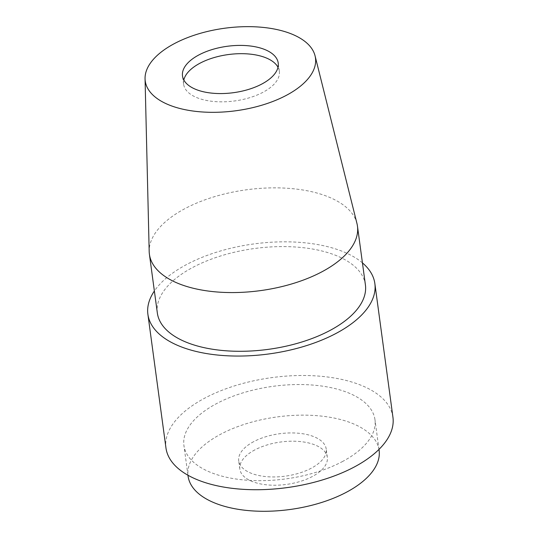 <?xml version="1.0" encoding="UTF-8"?>
<svg xmlns="http://www.w3.org/2000/svg" width="538" height="538" viewBox="0 0 538 538"><rect width="100%" height="100%" fill="white"/><g stroke="black" fill="none" stroke-linecap="round" stroke-linejoin="round"><path stroke-width="0.4" stroke-dasharray="2.69 2.02" d="M183.828 79.987A48.292 23.41 -7.7 0 0 183.619 84.231A48.292 23.41 -7.7 0 0 213.008 101.413A48.292 23.41 -7.7 0 0 262.907 92.328A48.292 23.41 -7.7 0 0 279.33 71.285A48.292 23.41 -7.7 0 0 277.998 67.257M356.95 223.458A104.977 50.895 -7.7 0 0 290.984 188.535A104.977 50.895 -7.7 0 0 185.106 208.542A104.977 50.895 -7.7 0 0 149.187 251.549M365.41 284.871A104.977 50.895 -7.7 0 0 301.529 247.514A104.977 50.895 -7.7 0 0 193.048 267.272A104.977 50.895 -7.7 0 0 157.345 313.008M392.942 417.266A114.52 55.522 -7.7 0 0 323.251 376.506A114.52 55.522 -7.7 0 0 204.911 398.059A114.52 55.522 -7.7 0 0 165.96 447.952M362.437 262.887A114.52 55.522 -7.7 0 0 186.841 264.393A114.52 55.522 -7.7 0 0 154.372 291.018M379.108 450.299A96.389 46.732 -7.7 0 0 320.453 415.995A96.389 46.732 -7.7 0 0 220.849 434.132A96.389 46.732 -7.7 0 0 188.071 476.13M342.188 461.685A96.389 46.732 -7.7 0 0 374.973 419.694A96.389 46.732 -7.7 0 0 316.31 385.39A96.389 46.732 -7.7 0 0 216.713 403.534A96.389 46.732 -7.7 0 0 183.929 445.525A96.389 46.732 -7.7 0 0 242.584 479.829A96.389 46.732 -7.7 0 0 342.188 461.685M253.741 441.624A44.136 21.399 -7.7 0 0 238.731 460.858A44.136 21.399 -7.7 0 0 265.59 476.567A44.136 21.399 -7.7 0 0 311.199 468.255A44.136 21.399 -7.7 0 0 326.21 449.028A44.136 21.399 -7.7 0 0 299.35 433.319A44.136 21.399 -7.7 0 0 253.741 441.624M254.857 449.896A44.136 21.399 -7.7 0 0 239.847 469.129A44.136 21.399 -7.7 0 0 266.707 484.839A44.136 21.399 -7.7 0 0 312.316 476.527A44.136 21.399 -7.7 0 0 327.326 457.3A44.136 21.399 -7.7 0 0 300.466 441.59A44.136 21.399 -7.7 0 0 254.857 449.896M183.619 84.231L182.503 75.959M378.987 449.405L374.973 419.694M239.847 469.129L238.731 460.858M327.326 457.3L326.21 449.028M187.95 475.236L183.929 445.525M279.33 71.285L278.207 63.013"/><path stroke-width="0.81" d="M198.925 54.916A48.292 23.41 -7.7 0 0 182.503 75.959A48.292 23.41 -7.7 0 0 211.885 93.141A48.292 23.41 -7.7 0 0 261.784 84.056A48.292 23.41 -7.7 0 0 278.207 63.013A48.292 23.41 -7.7 0 0 248.825 45.831A48.292 23.41 -7.7 0 0 198.925 54.916M277.998 67.257A48.292 23.41 -7.7 0 0 200.042 63.188A48.292 23.41 -7.7 0 0 183.828 79.987M286.256 95.394A85.892 41.641 -7.7 0 0 315.046 55.777A85.892 41.641 -7.7 0 0 261.078 27.209A85.892 41.641 -7.7 0 0 174.446 43.578A85.892 41.641 -7.7 0 0 145.058 78.763A85.892 41.641 -7.7 0 0 195.402 111.332A85.892 41.641 -7.7 0 0 286.256 95.394M145.058 78.763L149.187 251.549A104.977 50.895 -7.7 0 0 149.409 254.279A104.977 50.895 -7.7 0 0 213.29 291.643A104.977 50.895 -7.7 0 0 321.764 271.878A104.977 50.895 -7.7 0 0 357.467 226.148A104.977 50.895 -7.7 0 0 356.95 223.458L315.046 55.777M149.409 254.279L157.345 313.008A104.977 50.895 -7.7 0 0 221.232 350.366A104.977 50.895 -7.7 0 0 329.707 330.608A104.977 50.895 -7.7 0 0 365.41 284.871L357.467 226.148M154.372 291.018A114.52 55.522 -7.7 0 0 147.889 314.286L165.96 447.952A114.52 55.522 -7.7 0 0 235.651 488.712A114.52 55.522 -7.7 0 0 353.991 467.159A114.52 55.522 -7.7 0 0 392.942 417.266L374.865 283.593A114.52 55.522 -7.7 0 0 362.437 262.887M147.889 314.286A114.52 55.522 -7.7 0 0 217.581 355.046A114.52 55.522 -7.7 0 0 335.92 333.486A114.52 55.522 -7.7 0 0 374.865 283.593M187.95 475.236L188.071 476.13A96.389 46.732 -7.7 0 0 246.727 510.434A96.389 46.732 -7.7 0 0 346.324 492.29A96.389 46.732 -7.7 0 0 379.108 450.299L378.987 449.405"/></g></svg>
